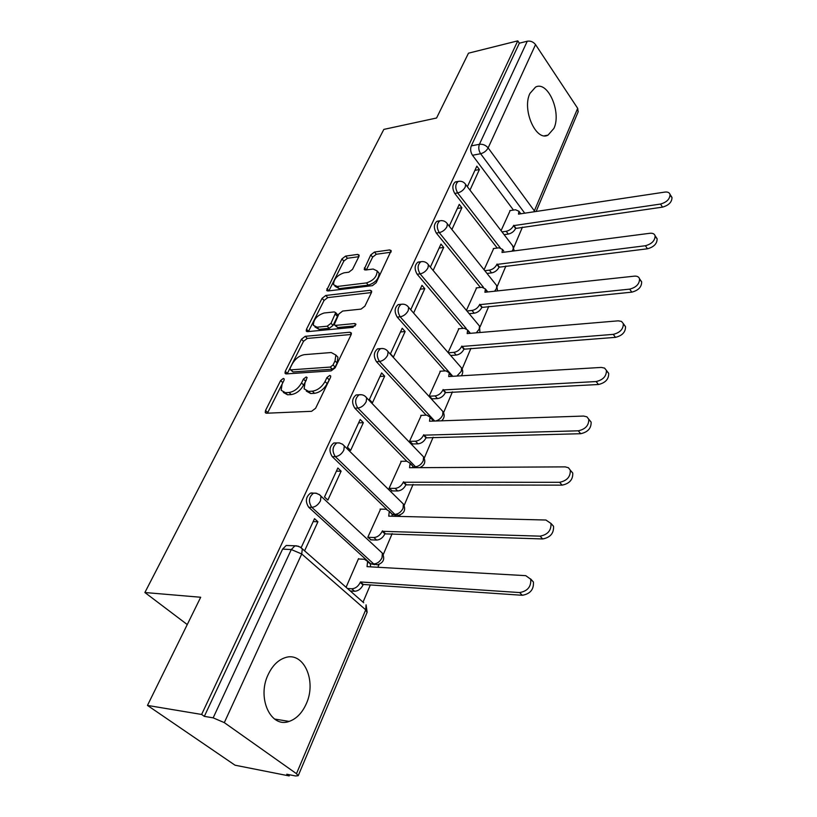 <?xml version="1.0" encoding="UTF-8"?>
<svg xmlns="http://www.w3.org/2000/svg" width="817" height="817" viewBox="0 0 817 817"><rect width="100%" height="100%" fill="white"/><g stroke="black" fill="none" stroke-linecap="round" stroke-linejoin="round"><path stroke-width="1.23" d="M283.315 378.455L280.639 380.518L265.535 410.461L265.229 412.462L266.526 413.218L311.614 411.308L315.628 408.245L330.548 377.331L330.732 376.014L329.711 375.442L326.943 377.556L325.033 381.508C321.827 387.125 317.609 390.352 312.38 391.19L308.581 391.404L304.118 388.851L305.017 382.734L307.131 377.515L306.161 376.974L303.444 379.057L301.524 382.948C298.307 388.483 294.161 391.66 289.085 392.487L285.399 392.691L281.16 390.271L282.1 384.133L284.03 380.293L284.234 378.976L283.315 378.455M283.244 381.856L267.435 413.188M329.986 378.485L327.147 383.653L325.033 381.508M306.273 380.171L303.638 385.062L301.524 382.948M412.891 467.365L413.443 467.692M392.129 514.526L396.204 515.251M367.058 560.482L370.693 563.791L374.758 564.659M268.129 674.668C256.722 697.932 270.805 728.509 289.157 721.411C296.448 718.848 302.147 712.986 306.263 703.815C317.088 680.673 303.332 650.649 284.643 657.838C277.76 660.31 272.255 665.916 268.129 674.668M529.937 93.424C521.736 109.58 536.064 141.923 548.054 135.101L553.895 128.422C561.739 112.368 547.819 80.372 535.554 87.092L529.937 93.424M358.877 256.579L359.112 255.067L357.693 254.404L345.571 256.109L341.935 258.928L326.667 290.301L328.036 290.964L372.378 285.664L376.188 282.723L391.19 250.625L389.668 249.92L374.452 252.055L370.744 254.924L364.188 269.314L365.648 270.008L373.175 269.028L377.158 270.948C376.994 276.616 373.42 280.599 366.414 282.927L337.237 286.481L333.54 284.684C333.704 279.118 337.207 275.166 344.059 272.817L348.839 272.194L352.536 269.334L358.877 256.579M296.479 773.689L365.72 609.839L301.728 553.977L224.307 722.626L296.479 773.689L298.225 775.711L295.57 775.966L286.767 774.23L289.167 775.925L235.03 765.202L147.469 705.418L200.696 597.258L144.885 592.519L383.847 129.392L436.574 118.005L468.478 53.187L517.784 40.85L201.625 714.456L204.332 716.366L213.166 717.847L291.301 549.545L294.906 545.879L298.552 546.256M147.469 705.418L201.625 714.456M305.211 336.318L301.463 339.218L285.286 371.306L284.99 373.165L286.307 373.9L331.181 370.857L335.133 367.824L351.085 334.756L351.341 333.009L349.86 332.233L305.211 336.318L307.253 338.432L303.505 341.322L287.186 373.839M306.498 329.21L322.072 298.328L325.769 295.468L370.152 290.28L371.643 291.026L371.408 292.639L364.893 306.14L361.053 309.102L342.691 311.042L338.902 313.963L334.224 324.645L335.644 325.38L354.803 323.522L355.844 324.073L352.954 327.351L307.57 331.641L306.222 330.946L306.498 329.21L308.53 331.324L324.053 300.452L322.072 298.328M513.464 210.071L472.492 155.271L480.631 153.729C478.68 150.634 478.282 147.489 479.426 144.292L527.282 41.207C530.601 40.717 533.348 41.861 535.543 44.618L577.68 108.334L578.15 111.858M289.167 775.925L289.647 774.802M363.024 602.17L370.346 584.941M377.863 567.264L379.078 564.414M383.234 554.631L392.16 533.624M399.482 516.415L400.105 514.945M404.17 505.386L413.075 484.42M424.258 458.112L433.143 437.207M443.57 412.687L452.424 391.864M462.136 369.008L470.949 348.287M480.008 326.974L488.77 306.365M497.206 286.501L505.917 266.005M513.791 247.5L522.441 227.136M517.784 40.85L519.346 43.189L527.282 41.207M224.307 722.626L213.166 717.847M358.949 558.981L358.54 558.614L346.071 587.3M304.567 550.893L317.925 521.757L313.166 521.614M317.925 521.757L314.525 518.662L301.259 547.461M341.118 471.164L337.85 468.008L324.512 496.961L327.862 500.086L341.118 471.164L336.39 471.174M380.579 509.124L367.813 537.269L371.092 539.843M363.351 422.675L360.195 419.478L347.419 447.226L350.636 450.402L363.351 422.675L358.643 422.838M401.331 461.288L389.096 488.29L392.272 490.925M384.664 376.177L381.631 372.93L369.376 399.544L372.47 402.771L384.664 376.177L379.997 376.474M421.266 415.353L409.531 441.282L412.595 443.958M405.13 331.539L402.199 328.25L390.434 353.802L393.426 357.07L405.13 331.539L400.504 331.957M440.424 371.204L429.16 396.122L432.122 398.839M458.858 328.751L448.094 352.546M413.616 313.023L424.789 288.656L420.193 289.177M424.789 288.656L421.97 285.337L410.737 309.714M476.607 287.88L466.425 310.368M433.143 270.437L443.692 247.428L439.137 248.051M443.692 247.428L440.966 244.069L430.365 267.108M493.693 248.511L484.072 269.773M451.913 229.495L461.881 207.753L457.367 208.468M461.881 207.753L459.246 204.373L449.227 226.125M497.226 248.041L454.742 193.425L457.643 192.935C454.967 187.981 455.161 184.142 458.225 181.415L459.552 181.221M480.416 287.461L436.309 233.049L439.24 232.62C436.441 227.575 436.676 223.633 439.924 220.794L441.456 220.6M462.994 328.383L417.15 274.236L420.101 273.879C417.191 268.742 417.456 264.688 420.918 261.716L422.665 261.552M444.928 370.928L397.215 317.088L400.187 316.802C397.144 311.573 397.47 307.406 401.157 304.292L403.138 304.159M426.208 415.169L376.463 361.706L379.456 361.492C376.28 356.161 376.657 351.861 380.599 348.604L382.856 348.522M406.795 461.237L354.844 408.194L357.856 408.061C354.527 402.628 354.976 398.196 359.184 394.774L361.747 394.754M386.707 509.287L332.284 456.672L335.327 456.632C331.845 451.076 332.356 446.501 336.87 442.906L339.77 442.988M366.414 559.89L308.744 507.275L311.808 507.347C308.152 501.658 308.755 496.93 313.585 493.141L316.853 493.356M144.885 592.519L187.256 624.566M469.979 190.085L479.395 169.548L476.852 166.147L467.385 186.705M510.176 210.572L501.066 230.66M479.395 169.548L474.912 170.355M457.438 181.936L455.324 181.925C452.25 184.642 452.056 188.482 454.742 193.425M439.199 221.244L437.003 221.244C433.745 224.083 433.51 228.014 436.309 233.049M420.255 262.104L417.977 262.104C414.505 265.076 414.229 269.12 417.15 274.236M400.575 304.598L398.185 304.608C394.499 307.713 394.172 311.869 397.215 317.088M380.109 348.849L377.607 348.839C373.665 352.096 373.287 356.386 376.463 361.706M358.806 394.938L356.171 394.928C351.953 398.339 351.514 402.761 354.844 408.194M336.624 443.008L333.836 442.977C329.322 446.562 328.802 451.127 332.284 456.672M313.493 493.182L310.531 493.111C305.691 496.889 305.098 501.618 308.744 507.275M519.346 43.189L471.286 145.886C470.143 149.062 470.541 152.197 472.492 155.271M204.332 716.366L282.6 549.116L286.216 545.48L289.432 545.633M283.315 392.426L287.533 394.785L285.399 392.691M303.638 385.062C300.431 390.597 296.295 393.763 291.22 394.58L287.533 394.785M306.293 391.088L310.705 393.528L308.581 391.404M327.147 383.653C323.951 389.27 319.733 392.497 314.514 393.324L310.705 393.528M351.208 334.47L307.253 338.432M290.198 368.028L289.994 369.325L290.923 369.846L330.293 367.068L333.04 364.964L335.031 360.859L335.858 355.058L331.242 352.525L304.384 354.66C299.39 355.558 295.335 358.683 292.2 364.035L290.198 368.028M290.454 369.784L293.017 371.939L290.923 369.846M335.848 355.007L337.932 357.223L337.104 363.024L335.123 367.119L332.376 369.223L293.017 371.939M371.449 292.557L327.74 297.602L324.053 300.452M334.827 325.278L337.656 327.535L355.303 325.86M324.094 313.003C317.067 315.331 313.493 319.437 313.36 325.299L316.996 327.188L327.219 326.197L331.018 323.277L335.695 312.645L334.286 311.92L324.094 313.003M314.933 326.943L319.018 329.312L316.996 327.188M337.115 314.177L337.441 316.475L333.03 325.421L329.241 328.342L319.018 329.312M334.939 286.216L339.188 288.626L337.237 286.481M377.679 271.55L379.088 273.164C378.935 278.822 375.36 282.805 368.355 285.123L339.188 288.626M390.904 252.228L376.341 254.25L372.644 257.12L366.373 269.916M358.816 256.691L347.47 258.264L343.845 261.072L328.873 290.862M347.409 588.475L351.749 588.781C355.313 588.618 358.142 586.504 360.236 582.46L360.45 581.959L519.612 592.56C527.527 591.181 531.244 586.739 530.744 579.243L525.75 575.658L367.027 566.651L367.609 561.422L364.494 559.277L358.387 558.961M367.752 561.841L370.377 563.934L370.571 566.855M530.621 578.926L533.409 581.99C533.92 589.476 530.223 593.908 522.318 595.287L363.259 584.461L363.044 584.962C360.961 588.996 358.132 591.099 354.568 591.263L351.749 588.781M350.227 590.946L354.568 591.263M363.259 584.461L360.45 581.959M367.844 537.3L373.89 537.525C377.423 537.269 380.201 535.186 382.223 531.305L540.068 536.156C547.727 534.696 551.363 530.468 550.975 523.462L545.93 520.02L388.729 516.15L389.29 511.319L386.114 509.236L380.048 509.114M312.85 493.141L311.675 492.865M389.464 511.871L391.956 513.893L392.17 516.232M550.944 523.38L553.538 526.271C553.936 533.276 550.311 537.504 542.662 538.954L384.919 533.858C382.907 537.739 380.14 539.812 376.606 540.068L373.89 537.525M370.561 539.823L376.606 540.068M385.124 533.378L382.427 530.825M389.147 488.341L395.122 488.382C398.625 488.035 401.351 485.982 403.292 482.244L559.604 482.296C567.029 480.764 570.593 476.719 570.286 470.163L568.428 467.733L565.201 466.875L409.542 467.712L410.083 463.249L406.846 461.237L400.83 461.299M410.267 463.923L412.646 465.864L412.871 467.692M570.337 470.296L572.748 473.033C573.064 479.589 569.51 483.633 562.096 485.145L405.896 484.849C403.955 488.586 401.239 490.629 397.736 490.966L395.122 488.382M391.762 490.915L397.736 490.966M406.09 484.389L403.496 481.785M409.583 441.343L415.496 441.221C418.968 440.782 421.643 438.77 423.523 435.175L578.283 430.814C585.483 429.221 588.975 425.34 588.751 419.182L586.892 416.823L583.634 416.057L429.517 421.215L430.038 417.078L426.76 415.148L420.796 415.373M430.232 417.875L432.51 419.744L432.724 421.102M588.843 419.519L591.12 422.103C591.345 428.261 587.862 432.132 580.673 433.715L426.025 437.82C424.156 441.415 421.49 443.427 418.018 443.845L415.496 441.221M412.105 443.968L418.018 443.845M426.219 437.371L423.717 434.726M429.221 396.204L435.073 395.918C438.504 395.408 441.139 393.426 442.947 389.954L596.144 381.549C603.14 379.895 606.561 376.177 606.408 370.377L604.57 368.099L601.271 367.425L448.717 376.545L449.217 372.715L445.898 370.867L439.975 371.235M449.401 373.614L451.781 376.361M606.541 370.898L608.685 373.338C608.849 379.139 605.438 382.856 598.452 384.501L445.367 392.64C443.56 396.102 440.935 398.083 437.503 398.584L435.073 395.918M431.652 398.859L437.503 398.584M445.551 392.211L443.131 389.525M448.308 352.781L453.884 352.372C457.285 351.79 459.869 349.839 461.625 346.49L613.261 334.367C620.062 332.662 623.422 329.077 623.32 323.614L621.502 321.408L618.173 320.836L467.171 333.591L467.651 330.037L464.291 328.271L458.419 328.791M467.814 331.038L470.092 333.346M623.473 324.298L625.516 326.616C625.618 332.08 622.278 335.664 615.477 337.35L463.954 349.206C462.208 352.546 459.634 354.507 456.233 355.068L453.884 352.372M450.657 355.477L456.233 355.068M464.127 348.798L461.799 346.081M466.926 310.971L471.981 310.47C475.351 309.837 477.894 307.907 479.589 304.68L629.672 289.136C636.29 287.39 639.578 283.928 639.537 278.771C638.833 276.81 637.117 275.942 634.38 276.156L484.92 292.261L485.39 288.952L481.999 287.278L476.178 287.931M485.533 290.055L487.688 291.965M639.68 279.598L641.651 281.804C641.702 286.971 638.414 290.413 631.807 292.149L481.846 307.427C480.151 310.654 477.618 312.574 474.248 313.207L471.981 310.47M469.203 313.697L474.248 313.207M482.01 307.029L479.753 304.292M484.808 270.703L489.403 270.141C492.743 269.447 495.235 267.547 496.879 264.432L645.41 245.733C651.854 243.946 655.081 240.606 655.091 235.725C654.407 233.815 652.691 232.998 649.934 233.274L502.016 252.473L502.465 249.389L499.054 247.806L493.284 248.572M503.711 250.982L502.465 249.389M655.224 236.685L657.123 238.789C657.134 243.67 653.917 247.01 647.472 248.787L499.064 267.2C497.42 270.315 494.939 272.214 491.599 272.898L489.403 270.141M487.003 273.45L491.599 272.898M499.228 266.822L497.042 264.054M502.006 231.885L506.193 231.293C509.502 230.547 511.942 228.668 513.546 225.655L660.524 204.056C666.815 202.238 669.981 199.001 670.022 194.375C669.368 192.516 667.652 191.75 664.864 192.087L518.489 214.125L518.928 211.246L515.496 209.755L509.777 210.633M520.204 212.961L520.899 213.768M670.144 195.457L671.993 197.459C671.952 202.095 668.796 205.312 662.516 207.13L515.65 228.443C514.067 231.456 511.616 233.325 508.317 234.07L506.193 231.293M504.13 234.653L508.317 234.07M515.803 228.086L513.699 225.288M282.753 382.601L280.639 380.518M329.047 379.711L326.943 377.556M305.548 381.171L303.444 379.057M416.425 467.671L357.856 408.061C361.369 407.55 364.147 405.436 366.19 401.719L366.67 397.808C364.739 395.367 362.248 394.356 359.184 394.774L356.171 394.928M412.861 466.813L415.24 466.803C418.712 466.415 421.378 464.413 423.247 460.788L423.574 456.897L421.929 455.192M401.545 502.23L403.394 504.058C406.039 509.696 404.415 513.444 398.543 515.302L394.907 514.383L335.327 456.632C338.871 456.203 341.7 454.058 343.814 450.198L344.325 445.939L342.599 444.254L339.269 442.896L333.836 442.977M392.089 514.312L394.907 514.383C398.41 514.077 401.127 512.045 403.067 508.286L403.394 504.058L342.446 444.142M380.283 551.22L382.376 553.17C385.175 559.042 383.5 562.913 377.342 564.802L373.726 563.955L311.808 507.347C315.382 507.01 318.262 504.824 320.468 500.801L321.01 496.154L319.753 494.867L315.965 493.162L310.531 493.111M370.693 563.791L373.726 563.955C377.25 563.74 380.017 561.677 382.029 557.766L382.376 553.17L318.875 494.244M524.739 213.186L480.631 153.729C483.97 152.83 486.472 150.89 488.137 147.908L534.359 210.847L577.68 108.334M535.543 44.618L488.137 147.908C485.747 145.16 482.837 143.955 479.426 144.292L471.286 145.886M500.188 247.776L457.643 192.935C461.002 192.087 463.535 190.126 465.251 187.042L465.629 184.407C463.78 181.813 461.309 180.823 458.225 181.415L455.324 181.925M483.48 287.339L439.24 232.62C442.62 231.824 445.204 229.832 446.981 226.646L447.369 223.797C445.5 221.233 443.018 220.233 439.924 220.794L437.003 221.244M466.262 328.536L420.101 273.879C423.512 273.144 426.147 271.121 427.985 267.813L428.394 264.739C426.505 262.196 424.013 261.185 420.918 261.716L417.977 262.104M452.792 376.3L400.187 316.802C403.639 316.138 406.315 314.085 408.214 310.644L408.653 307.325C406.743 304.802 404.252 303.791 401.157 304.292L398.185 304.608M434.726 421.041L379.456 361.492C382.938 360.9 385.665 358.816 387.636 355.252L388.095 351.637C386.175 349.165 383.673 348.144 380.599 348.604L377.607 348.839M365.005 396.133L423.574 456.897C426.014 461.891 424.707 465.476 419.662 467.651M386.625 350.084L442.947 411.584L442.64 415.169C441.098 418.273 438.749 420.214 435.604 421.01M441.507 410.001L442.947 411.584C444.918 415.056 444.468 418.13 441.599 420.806M407.356 305.885L461.574 367.997L461.278 371.316L456.938 376.045M460.298 366.537L461.574 367.997C463.168 370.663 463.096 373.257 461.38 375.779M427.25 263.411L479.497 326.054L479.211 329.118L476.301 332.815M478.374 324.696L479.497 326.054L479.947 332.509M446.368 222.581L496.756 285.654L496.47 288.503L494.591 291.22M495.756 284.408L496.756 285.654L497.543 290.903M464.74 183.284L513.372 246.724L513.107 249.369L512.014 251.176M512.494 245.58L514.302 250.88M282.6 549.116L291.301 549.545L301.728 553.977L302.29 548.901L299.88 546.849M534.849 211.664L534.359 210.847L533.848 211.817M298.225 775.711L367.139 612.26L366.067 604.835L365.72 609.839L367.068 612.444M286.216 545.48L296.683 545.848L300.554 547.278L363.688 602.742M291.22 394.58L289.085 392.487M314.514 393.324L312.38 391.19M267.7 412.534L265.535 410.461M351.381 333.867L349.86 332.233M287.38 373.389L285.286 371.306M303.505 341.322L301.463 339.218M332.376 369.223L330.293 367.068M335.123 367.119L333.04 364.964M337.104 363.024L335.031 360.859M327.74 297.602L325.769 295.468M371.653 291.975L370.152 290.28M337.656 327.535L335.644 325.38M355.865 324.676L354.803 323.522M329.241 328.342L327.219 326.197M333.03 325.421L331.018 323.277M337.441 316.475L335.44 314.32M368.355 285.123L366.414 282.927M366.322 269.927L364.423 267.772M372.644 257.12L370.744 254.924M376.341 254.25L374.452 252.055M391.149 251.646L389.668 249.92M328.894 290.821L326.933 288.687M343.845 261.072L341.935 258.928M347.47 258.264L345.571 256.109M359.092 256.007L357.693 254.404M367.844 566.702L367.242 566.161M363.044 584.962L360.236 582.46M522.318 595.287L519.612 592.56M389.443 516.17L388.933 515.67M384.919 533.858L382.223 531.305M542.662 538.954L540.068 536.156M405.896 484.849L403.292 482.244M562.096 485.145L559.604 482.296M426.025 437.82L423.523 435.175M580.673 433.715L578.283 430.814M445.367 392.64L442.947 389.954M598.452 384.501L596.144 381.549M463.954 349.206L461.625 346.49M615.477 337.35L613.261 334.367M481.846 307.427L479.589 304.68M631.807 292.149L629.672 289.136M499.064 267.2L496.879 264.432M647.472 248.787L645.41 245.733M515.65 228.443L513.546 225.655M662.516 207.13L660.524 204.056M274.543 719.042L289.157 721.411M544.602 135.765L548.054 135.101M536.146 211.47L578.273 111.551M265.954 413.157L265.229 412.462M285.654 373.829L284.99 373.165M337.932 357.223L335.858 355.058M337.697 314.8L335.695 312.645M306.814 331.559L306.222 330.946M379.088 273.164L377.158 270.948M364.699 269.906L364.188 269.314M327.198 290.872L326.667 290.301M370.377 563.934L367.609 561.422M533.409 581.99L530.744 579.243M391.956 513.893L389.29 511.319M553.538 526.271L550.975 523.462M412.646 465.864L410.083 463.249M572.748 473.033L570.286 470.163M432.51 419.744L430.038 417.078M591.12 422.103L588.751 419.182M451.597 375.412L449.217 372.715M608.685 373.338L606.408 370.377M469.959 332.764L467.651 330.037M625.516 326.616L623.32 323.614M487.616 291.71L485.39 288.952M641.651 281.804L639.537 278.771M657.123 238.789L655.091 235.725M520.807 213.778L518.928 211.246M671.993 197.459L670.022 194.375"/></g></svg>
